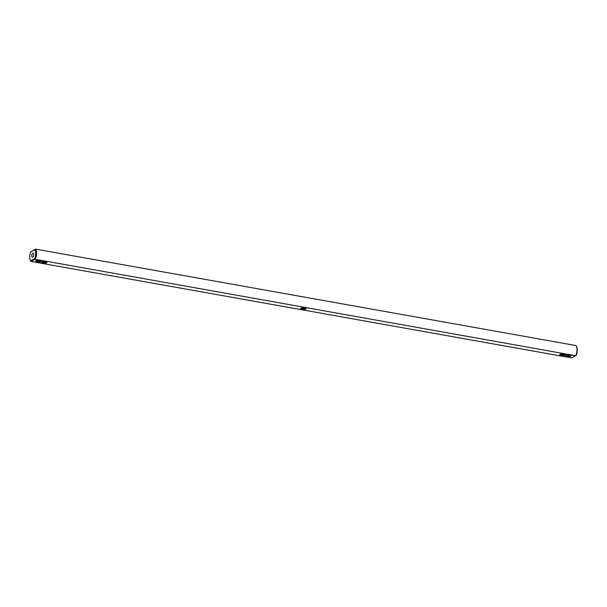 <?xml version="1.0" encoding="UTF-8"?>
<svg xmlns="http://www.w3.org/2000/svg" width="607" height="607" viewBox="0 0 607 607"><rect width="100%" height="100%" fill="white"/><g stroke="black" fill="none" stroke-linecap="round" stroke-linejoin="round"><path stroke-width="0.91" d="M30.35 260.342L30.669 260.957A6.988 3.126 100.1 0 0 30.965 261.427L30.54 260.661A6.351 2.845 100.1 0 1 30.35 260.342A6.351 2.845 100.1 0 1 30.805 251.723L35.585 249.136L576.035 345.573A6.988 3.126 -79.9 0 1 576.331 346.043A6.988 3.126 -79.9 0 1 575.732 355.725L35.282 259.288L34.629 258.635A6.351 2.845 100.1 0 0 34.895 249.705L35.585 249.136A6.988 3.126 100.1 0 1 35.282 259.288L30.965 261.427L571.415 357.864L576.195 355.277A6.351 2.845 -79.9 0 0 576.65 346.658L576.331 346.043M30.805 251.723L34.895 249.705M40.813 261.731A2.754 0.774 -178.3 0 0 41.026 261.147A2.754 0.774 -178.3 0 0 38.416 260.524A2.754 0.774 -178.3 0 0 35.767 260.995A2.754 0.774 -178.3 0 0 37.323 261.981A2.754 0.774 -178.3 0 0 40.813 261.731M46.633 262.77A2.754 0.774 -178.3 0 0 46.853 262.186A2.754 0.774 -178.3 0 0 44.235 261.564A2.754 0.774 -178.3 0 0 41.587 262.034A2.754 0.774 -178.3 0 0 43.143 263.021A2.754 0.774 -178.3 0 0 46.633 262.77M302.043 309.221A2.754 0.774 -178.3 0 0 305.086 309.221A2.754 0.774 -178.3 0 0 305.989 308.432A2.754 0.774 -178.3 0 0 304.653 307.931A2.754 0.774 -178.3 0 0 300.723 308.273A2.754 0.774 -178.3 0 0 302.043 309.221M570.838 355.216L571.407 355.148L570.838 355.209M574.427 355.922L575.011 355.808L574.427 355.846M560.064 354.389A2.754 0.774 -178.3 0 0 559.859 354.511A2.754 0.774 -178.3 0 0 562.461 355.588A2.754 0.774 -178.3 0 0 565.125 354.67A2.754 0.774 -178.3 0 0 562.765 354.056A2.754 0.774 -178.3 0 0 560.064 354.389M565.883 355.421A2.754 0.774 -178.3 0 0 565.686 355.55A2.754 0.774 -178.3 0 0 568.289 356.628A2.754 0.774 -178.3 0 0 570.944 355.71A2.754 0.774 -178.3 0 0 568.592 355.095A2.754 0.774 -178.3 0 0 565.883 355.421M30.54 260.661L34.629 258.635M33.719 254.682A2.117 0.948 100.1 0 1 32.346 257.262A2.117 0.948 100.1 0 1 31.784 255.016A2.117 0.948 100.1 0 1 33.089 253.096A2.117 0.948 100.1 0 1 33.719 254.682M301.284 308.015A2.117 0.592 -178.3 0 0 302.362 308.462A2.117 0.592 -178.3 0 0 305.45 308.136M560.42 354.253A2.117 0.592 -178.3 0 0 562.484 354.799A2.117 0.592 -178.3 0 0 564.586 354.374M42.149 261.769A2.117 0.592 -178.3 0 0 43.886 262.307A2.117 0.592 -178.3 0 0 46.094 262.057A2.117 0.592 -178.3 0 0 46.307 261.89M36.321 260.729A2.117 0.592 -178.3 0 0 38.066 261.268A2.117 0.592 -178.3 0 0 40.274 261.018A2.117 0.592 -178.3 0 0 40.487 260.858M574.723 355.892L574.237 355.664M574.237 355.763L574.905 355.884M566.24 355.292A2.117 0.592 -178.3 0 0 568.311 355.839A2.117 0.592 -178.3 0 0 570.405 355.414"/></g></svg>
